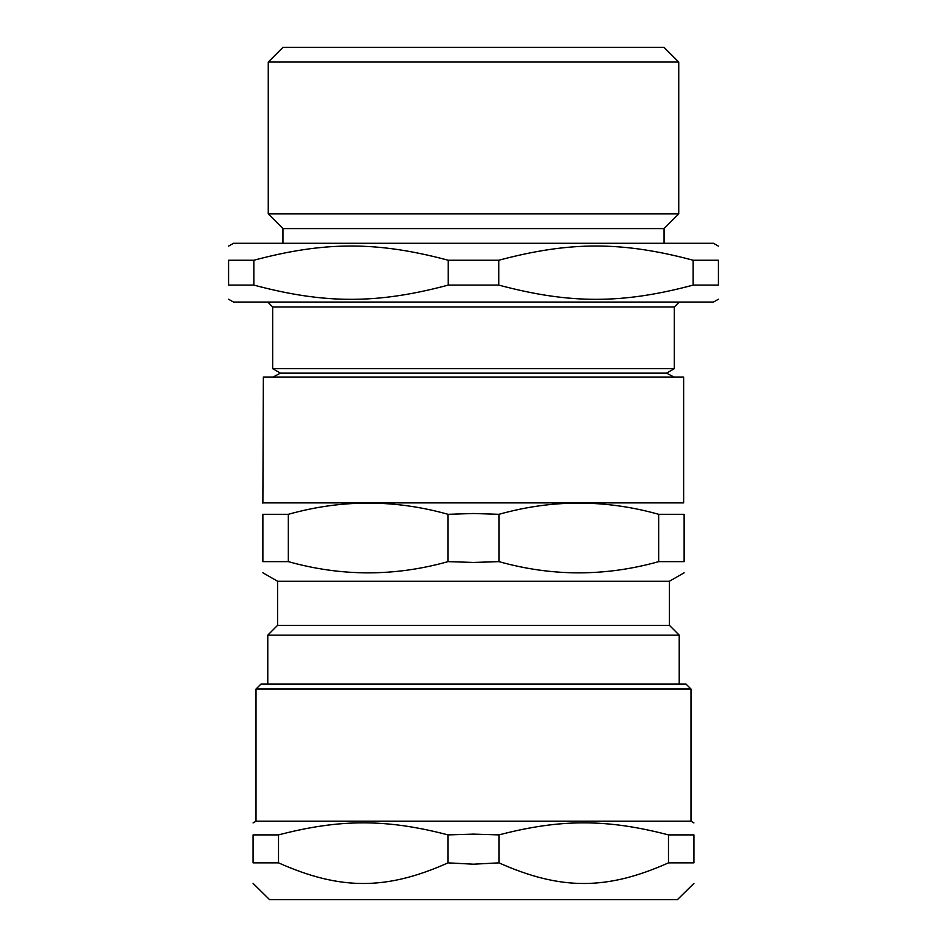 <?xml version="1.0" encoding="UTF-8"?>
<svg xmlns="http://www.w3.org/2000/svg" width="947" height="947" viewBox="0 0 947 947"><rect width="100%" height="100%" fill="white"/><g stroke="black" fill="none" stroke-linecap="round" stroke-linejoin="round"><path stroke-width="1.42" d="M473.5 373.142L280.395 373.142L272.665 368.679L674.335 368.679L666.605 373.142L473.5 373.142M267.776 302.057L272.665 306.958L674.335 306.958L679.224 302.057M718.418 299.228L713.517 302.057L233.483 302.057L228.582 299.228M498.761 260.247C569.834 241.272 622.084 241.272 693.157 260.247L693.157 285.094C622.084 304.082 569.834 304.082 498.761 285.094L498.761 260.247L448.239 260.247L448.239 285.094C377.166 304.082 324.916 304.082 253.843 285.094L253.843 260.247C324.916 241.272 377.166 241.272 448.239 260.247M693.157 285.094L718.418 285.094C718.418 304.082 718.418 304.082 718.418 285.094C718.418 304.082 718.418 304.082 718.418 285.094L718.418 260.247C718.418 241.272 718.418 241.272 718.418 260.247C718.418 241.272 718.418 241.272 718.418 260.247L693.157 260.247M253.843 260.247L228.582 260.247C228.582 241.272 228.582 241.272 228.582 260.247C228.582 241.272 228.582 241.272 228.582 260.247L228.582 285.094C228.582 304.082 228.582 304.082 228.582 285.094C228.582 304.082 228.582 304.082 228.582 285.094L253.843 285.094M498.761 285.094L448.239 285.094M678.739 62.04L664.048 47.35L282.952 47.35L268.261 62.04L268.261 213.892L678.739 213.892L678.739 62.04L268.261 62.04M678.739 213.892L664.048 228.582L282.952 228.582L268.261 213.892M718.418 246.113L713.517 243.284L233.483 243.284L228.582 246.113M262.875 572.781L277.566 581.257L669.434 581.257L669.434 625.34L679.224 635.141L267.776 635.141L267.776 684.125M288.326 514.316C341.571 499.365 394.804 499.365 448.049 514.316L473.5 513.499L498.951 514.316C552.196 499.365 605.429 499.365 658.674 514.316L684.125 514.316C684.125 499.365 684.125 499.365 684.125 514.316C684.125 499.365 684.125 499.365 684.125 514.316L684.125 561.63L658.674 561.63C605.429 576.581 552.196 576.581 498.951 561.63L473.5 562.447L448.049 561.63C394.804 576.581 341.571 576.581 288.326 561.63L288.326 514.316L262.875 514.316C262.875 499.365 262.875 499.365 262.875 514.316C262.875 499.365 262.875 499.365 262.875 514.316L262.875 561.63C262.875 576.581 262.875 576.581 262.875 561.63C262.875 576.581 262.875 576.581 262.875 561.63L288.326 561.63M448.049 561.63L448.049 514.316M498.951 561.63L498.951 514.316M658.674 561.63L658.674 514.316M684.125 561.63C684.125 576.581 684.125 576.581 684.125 561.63C684.125 576.581 684.125 576.581 684.125 561.63M263.361 502.893L683.639 502.893L683.639 377.024L263.361 377.024L262.875 503.165M669.434 625.34L277.566 625.34L267.776 635.141M278.525 834.899C340.198 818.824 386.388 818.824 448.049 834.899L473.5 834.129L498.951 834.899C560.612 818.824 606.802 818.824 668.475 834.899L693.926 834.899C693.926 818.824 693.926 818.824 693.926 834.899C693.926 818.824 693.926 818.824 693.926 834.899L693.926 862.859L668.475 862.859C606.802 890.369 560.612 890.369 498.951 862.859L473.5 864.197L448.049 862.859C386.388 890.369 340.198 890.369 278.525 862.859L278.525 834.899L253.074 834.899C253.074 818.824 253.074 818.824 253.074 834.899C253.074 818.824 253.074 818.824 253.074 834.899L253.074 862.859C253.074 890.369 253.074 890.369 253.074 862.859C253.074 890.369 253.074 890.369 253.074 862.859L278.525 862.859M448.049 862.859L448.049 834.899M498.951 862.859L498.951 834.899M668.475 862.859L668.475 834.899M693.926 862.859C693.926 890.369 693.926 890.369 693.926 862.859C693.926 890.369 693.926 890.369 693.926 862.859M690.99 689.025L686.09 684.125L260.91 684.125L256.01 689.025L690.99 689.025L690.99 821.227L256.01 821.227L253.074 822.919M693.926 883.362L677.425 899.65L269.575 899.65L253.074 883.362M272.665 306.958L272.665 368.679M674.335 306.958L674.335 368.679M282.952 228.582L282.952 243.284M664.048 228.582L664.048 243.284M679.224 635.141L679.224 684.125M669.434 581.257L684.125 572.781M277.566 581.257L277.566 625.34M256.01 689.025L256.01 821.227M690.99 821.227L693.926 822.919M273.15 377.024L280.395 373.142M673.85 377.024L666.605 373.142"/></g></svg>
